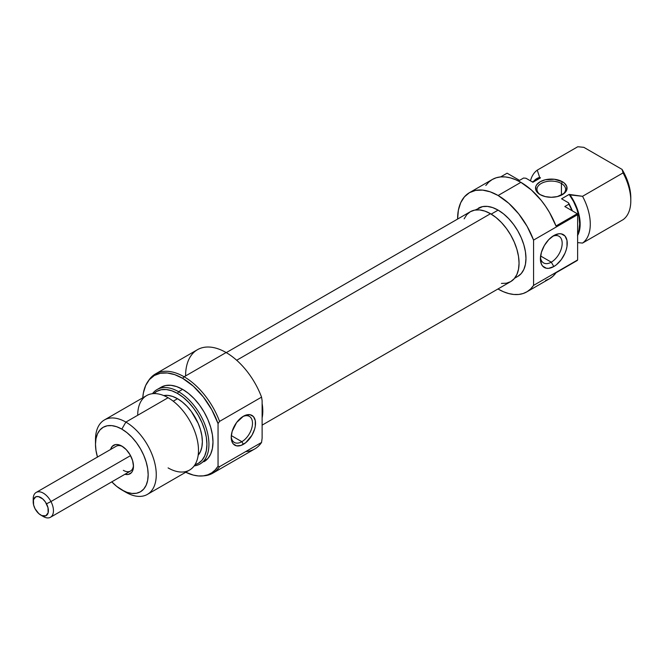 <?xml version="1.0" encoding="UTF-8"?>
<svg xmlns="http://www.w3.org/2000/svg" width="664" height="664" viewBox="0 0 664 664"><rect width="100%" height="100%" fill="white"/><g stroke="black" fill="none" stroke-linecap="round" stroke-linejoin="round"><path stroke-width="1" d="M551.286 262.164A15.396 8.889 120 0 0 562.159 244.003A15.396 8.889 120 0 0 552.489 236.401A15.396 8.889 -60 0 1 558.988 236.251A15.396 8.889 -60 0 1 561.346 248.593A15.396 8.889 -60 0 1 551.286 262.164L540.604 255.997L551.286 262.164A15.396 8.889 -60 0 1 543.592 262.927A15.396 8.889 -60 0 1 540.463 257.225A15.396 8.889 120 0 0 551.286 262.164L553.817 266.546L551.286 262.164M553.817 235.554A18.982 10.956 -60 0 1 567.239 243.306A18.982 10.956 -60 0 1 553.817 266.546L556.44 264.737L561.279 259.632L564.981 253.216L566.218 249.822L566.981 246.477L566.981 240.426L564.981 236.002L561.279 233.861L558.955 233.769L553.817 235.554L548.688 239.696L544.331 245.572L541.426 252.278L540.396 258.802L541.426 264.139L542.662 266.106L546.364 268.239L548.688 268.331L553.817 266.546A18.982 10.956 -60 0 1 540.396 258.802A18.982 10.956 -60 0 1 553.817 235.554L553.817 235.554M561.42 183.505A14.326 8.267 0 0 0 541.409 183.364A14.326 8.267 0 0 0 540.679 194.909A14.326 8.267 180 0 1 536.969 189.356A14.326 8.267 180 0 1 545.808 181.712A14.326 8.267 180 0 1 561.42 183.505L561.42 195.158L561.42 183.505A14.326 8.267 180 0 1 565.612 189.356A14.326 8.267 180 0 1 561.902 194.909A14.326 8.267 0 0 0 561.42 183.505L562.433 181.753L561.42 183.505M540.147 194.618L540.147 194.618A15.753 9.097 180 0 1 540.147 181.753A15.753 9.097 180 0 1 562.433 181.753L554.365 179.263L545.26 179.778L540.147 181.753L536.728 184.708L535.831 186.41L535.831 189.962L536.728 191.672L540.147 194.618L545.26 196.594L551.286 197.283L557.32 196.594L564.392 193.241L566.741 189.962L566.741 186.41L564.392 183.131L562.433 181.753A15.753 9.097 180 0 1 562.433 194.618A15.753 9.097 180 0 1 540.147 194.618L540.147 194.618M478.42 208.164A39.392 22.742 -120 0 1 498.116 210.114L503.544 213.874L508.773 218.722L513.587 224.473L517.812 230.906L521.273 237.778L523.846 244.825L525.431 251.781L525.963 258.362L525.431 264.33L523.846 269.443L521.273 273.518L517.812 276.39A39.392 22.742 -120 0 0 523.846 244.825A39.392 22.742 -120 0 0 498.116 210.114L491.194 214.115L498.116 210.114L492.68 207.6L487.451 206.413L482.637 206.604L475.208 210.015M485.816 185.472L488.762 182.085L492.256 179.504L469.465 192.66L464.426 196.843L460.683 202.769L458.376 210.214L457.596 219.07A57.295 33.084 60 0 1 469.465 192.66A57.295 33.084 60 0 1 498.116 195.498A57.295 33.084 60 0 1 533.566 240.094L533.566 285.396L577.622 259.956L577.622 214.663L577.622 259.956A57.295 33.084 -120 0 1 577.257 260.487L555.992 272.771L553.046 276.158L549.551 278.739A57.295 33.084 -120 0 0 555.992 272.771L577.257 260.487A57.295 33.084 -120 0 0 577.622 259.956L533.566 285.396A57.295 33.084 60 0 1 526.76 291.903A57.295 33.084 60 0 1 498.116 289.064A57.295 33.084 60 0 1 497.959 288.973L503.495 291.753L508.773 293.571L513.87 294.476L518.692 294.459L523.141 293.521L527.15 291.67L530.644 288.948L533.566 285.396L533.566 240.094L577.622 214.663A57.295 33.084 -120 0 0 577.257 213.708L564.823 206.529L577.257 213.708L555.992 225.984A57.295 33.084 -120 0 0 520.9 182.334A57.295 33.084 -120 0 0 492.256 179.504L496.24 177.769L500.648 176.915L507.089 173.196L519.522 180.376L523.572 178.035L525.963 178.242L532.901 182.251L540.504 177.861A35.092 20.26 -120 0 0 537.284 179.139L532.404 181.961M469.465 192.66L475.607 190.385L482.612 190.103L490.206 191.83L498.116 195.498L520.9 182.334L498.116 195.498L508.773 203.3L518.692 213.858L527.15 226.416L533.566 240.094L577.622 214.663A57.295 33.084 -120 0 0 577.257 213.708L555.992 225.984L549.551 212.58L545.567 206.247L541.16 200.304L531.391 189.987L520.9 182.334L515.613 179.687L510.417 177.877L505.395 176.948L500.648 176.915L507.089 173.196L519.522 180.376L523.572 178.035L525.963 178.242L532.901 182.251L540.504 177.861L537.193 179.197M530.478 180.849A42.969 24.809 60 0 1 537.251 170.142L577.763 146.752L583.83 147.325L622.06 169.403L583.83 147.325L577.763 146.752L537.251 170.142A42.969 24.809 -120 0 0 530.478 180.849M577.622 235.438A35.814 20.675 60 0 0 570.027 194.909L582.544 196.295L623.064 172.897L622.06 169.403A39.392 22.742 -120 0 1 630.8 197.839L630.227 191L628.526 183.787L625.762 176.483L622.06 169.403L623.064 172.897A42.969 24.809 60 0 1 630.8 200.76A42.969 24.809 60 0 1 623.064 219.684L582.544 243.074L577.622 242.617L582.544 243.074A42.969 24.809 -120 0 0 582.544 196.295A42.969 24.809 60 0 1 582.544 243.074L623.064 219.684A42.969 24.809 -120 0 0 623.064 172.897L582.544 196.295L569.164 194.419A35.092 20.26 -120 0 1 577.622 234.027L578.942 230.225L579.647 223.859L578.942 216.672L576.875 209.085L573.555 201.524L569.164 194.419L570.027 194.909L574.277 202.022L577.481 209.533L579.481 217.045L580.153 224.15L579.481 230.474L577.481 235.687M572.376 210.886A41.541 23.987 -120 0 0 568.509 202.802L568.874 204.188A42.969 24.809 60 0 1 571.928 210.629A42.969 24.809 -120 0 0 568.874 204.188L564.823 206.529L568.874 204.188L568.509 202.802L561.57 198.802L568.509 202.802L572.376 210.886M533.723 181.197A35.814 20.675 60 0 1 539.641 177.371L537.251 170.142L539.641 177.371L540.504 177.861L539.641 177.371L535.391 179.57L533.723 181.197M569.164 194.419L561.57 198.802L569.164 194.419M526.76 291.903L549.551 278.739L545.567 280.474M262.114 403.529A40.355 23.298 60 0 1 262.114 417.863L262.795 411.091L262.114 403.529M490.513 213.708L236.683 360.262L490.513 213.708L496.083 217.56L501.436 222.523L506.375 228.416L510.699 235.014L514.243 242.053L516.882 249.274L518.509 256.395L519.057 263.143L518.509 269.252L516.882 274.498L514.243 278.673L510.699 281.619A40.355 23.298 -120 0 0 516.882 249.274A40.355 23.298 -120 0 0 490.513 213.708A40.355 23.298 -120 0 0 470.336 211.716L474.66 210.114L479.599 209.915L484.952 211.127L490.513 213.708M464.153 218.829L466.784 214.655L470.336 211.716L226.266 352.625M262.114 425.134L510.699 281.619L506.375 283.221L501.436 283.412M121.827 446.075L117.37 444.523L115.353 444.606L112.141 446.465L110.597 449.47A16.476 9.512 60 0 1 121.827 446.075L121.827 446.075A16.476 9.512 60 0 1 133.472 466.252L132.593 460.592L130.061 454.774L126.284 449.669L121.827 446.075M231.246 436.381A15.04 8.682 120 0 0 241.854 441.693L243.373 444.324A17.189 9.927 -60 0 1 231.221 437.302A17.189 9.927 -60 0 1 243.373 416.253L236.616 422.512L232.143 431.401L231.221 437.302L232.143 442.141L233.263 443.917L236.616 445.851L240.999 445.419L245.746 442.68L251.971 435.252L254.602 429.176L255.291 426.139L255.291 420.669L253.482 416.652L250.129 414.718L245.746 415.149L243.373 416.253A17.189 9.927 -60 0 1 255.524 423.267A17.189 9.927 -60 0 1 243.373 444.324L241.854 441.693A15.04 8.682 -60 0 1 234.334 442.431A15.04 8.682 -60 0 1 231.246 436.381M231.304 435.601L241.854 441.693L231.304 435.601M261.558 397.138L262.114 400.707L262.114 438.223L262.114 400.707L261.558 397.138A57.295 33.084 -120 0 0 226.109 352.534A57.295 33.084 60 0 1 261.558 397.138L219.568 421.383L261.558 397.138M185.588 375.932A57.295 33.084 60 0 1 226.109 352.534L184.119 376.778A57.295 33.084 -120 0 0 149.06 379.866L148.022 381.343A56.515 32.627 60 0 1 182.6 378.297L184.119 376.778A57.295 33.084 60 0 1 219.568 421.383A57.295 33.084 -120 0 0 184.119 376.778L226.109 352.534A57.295 33.084 -120 0 0 197.457 349.696L155.467 373.94A57.295 33.084 60 0 1 184.119 376.778L182.6 378.297L193.365 386.216L203.333 396.964L211.774 409.738L218.049 423.607L218.049 466.203A56.515 32.627 60 0 1 202.636 475.93A56.515 32.627 60 0 1 185.737 472.253L193.365 475.092L198.494 475.955L203.333 475.856L207.79 474.81L211.774 472.818L215.211 469.938L218.049 466.203L218.049 423.607L219.568 421.383L218.049 423.607A56.515 32.627 60 0 0 182.6 378.297L174.806 374.679L167.303 372.977L160.397 373.251L154.338 375.492L149.375 379.617L145.682 385.46L143.407 392.806L142.76 397.819A56.515 32.627 60 0 1 148.022 381.343M202.636 475.93L204.429 475.764A57.295 33.084 -120 0 0 219.568 466.676L218.049 466.203L219.568 466.676A57.295 33.084 60 0 1 212.77 473.183A57.295 33.084 60 0 1 203.524 475.831M178.55 391.694L177.537 393.445A41.541 23.987 60 0 1 205.442 432.886A41.541 23.987 60 0 1 194.95 464.734L198.304 463.339L201.956 460.31L204.67 456.01L206.346 450.615L206.911 444.324L206.346 437.377L204.67 430.048L201.956 422.619L198.304 415.373L193.855 408.584L188.775 402.517L183.264 397.404L177.537 393.445L178.55 391.694A42.969 24.809 60 0 1 206.62 429.558A42.969 24.809 60 0 1 200.038 463.995A42.969 24.809 60 0 1 194.162 465.896A42.969 24.809 -120 0 0 207.832 434.331A42.969 24.809 -120 0 0 178.55 391.694L182.6 389.353L178.55 391.694A42.969 24.809 -120 0 0 152.479 393.694A42.969 24.809 60 0 1 157.061 389.56A42.969 24.809 60 0 1 178.55 391.694M95.566 442.108A42.969 24.809 60 0 1 104.389 419.972A42.969 24.809 60 0 1 125.878 422.096L168.092 397.728L125.878 422.096L121.827 429.118A37.242 21.505 60 0 1 148.163 474.727A37.242 21.505 60 0 1 121.827 489.932L125.878 492.273A42.969 24.809 -120 0 0 156.264 474.727A42.969 24.809 -120 0 0 125.878 422.096A42.969 24.809 60 0 1 153.948 459.969A42.969 24.809 60 0 1 147.367 494.406L189.58 470.029A42.969 24.809 -120 0 0 196.17 435.592A42.969 24.809 -120 0 0 168.092 397.728A42.969 24.809 60 0 1 198.486 450.358A42.969 24.809 60 0 1 168.092 467.904M204.089 461.654A42.969 24.809 -120 0 0 210.671 427.218A42.969 24.809 -120 0 0 182.6 389.353L176.674 386.606L170.972 385.311L165.718 385.518L161.111 387.22A42.969 24.809 -120 0 1 182.6 389.353L188.526 393.445L194.228 398.732L199.482 405.015L204.089 412.037L207.865 419.532L210.671 427.218L212.405 434.804L212.986 441.983L212.405 448.49L210.671 454.076L207.865 458.517L200.038 463.995M177.537 398.707L173.229 401.197L177.537 398.707A35.092 20.26 -120 0 0 163.751 395.578L168.042 395.404L172.698 396.466L177.537 398.707A35.092 20.26 -120 0 1 199.424 426.487A35.092 20.26 -120 0 1 198.171 455.197L200.462 451.561L201.873 447.005L202.354 441.693L201.873 435.825L200.462 429.633L198.171 423.358L191.323 411.497L187.032 406.368L182.376 402.052L177.537 398.707M147.367 494.406A42.969 24.809 60 0 1 125.878 492.273L116.69 486.388L111.751 481.798M148.553 380.621A57.295 33.084 60 0 1 155.467 373.94M33.291 500.614A14.326 8.267 60 0 1 36.163 492.439L116.183 446.241A14.326 8.267 60 0 1 122.616 446.557M133.447 465.323A14.326 8.267 60 0 1 130.509 471.05A14.326 8.267 60 0 1 123.346 470.344A14.326 8.267 -120 0 0 133.447 465.331M212.77 473.183L254.752 448.939A57.295 33.084 -120 0 0 261.558 442.44L219.568 466.676L261.558 442.44A57.295 33.084 60 0 1 245.721 451.578M97.5 457.114L95.998 450.549L95.491 444.324L95.998 438.68L97.5 433.841L99.932 429.99L103.202 427.276L107.195 425.798L111.751 425.616L116.69 426.736L121.827 429.118L126.965 432.671L131.904 437.252L136.46 442.689L140.453 448.773L143.723 455.272L146.155 461.936L147.657 468.502L148.163 474.727L147.657 480.371L146.155 485.21L143.723 489.061L140.453 491.783L136.46 493.261L131.904 493.435L126.965 492.314L121.827 489.932A37.242 21.505 60 0 1 111.801 481.856M124.923 474.279L128.301 474.445L131.513 472.594L132.593 470.884L133.472 466.252A16.476 9.512 60 0 1 124.923 474.279M137.705 415.266A42.969 24.809 60 0 1 168.092 397.728A42.969 24.809 -120 0 0 146.611 395.595L104.389 419.972M153.882 393.594L156.762 391.387L161.219 389.743L166.299 389.536L171.802 390.789L177.537 393.445A41.541 23.987 60 0 0 153.882 393.594M125.878 422.096A42.969 24.809 -120 0 0 95.491 439.643L95.491 444.324A37.242 21.505 60 0 1 121.827 429.118L125.878 422.096M97.475 457.048A37.242 21.505 60 0 1 95.491 444.324M262.114 438.223L261.558 442.44L262.114 438.223M242.584 416.735A15.04 8.682 -60 0 1 249.373 416.386A15.04 8.682 -60 0 1 251.681 428.438A15.04 8.682 -60 0 1 241.854 441.693A15.04 8.682 120 0 0 252.486 423.698A15.04 8.682 120 0 0 242.584 416.735M40.794 515.081L43.326 516.542A14.326 8.267 -120 0 0 52.547 515.007A14.326 8.267 -120 0 0 50.954 501.552L46.513 503.835A10.74 6.2 60 0 1 47.717 513.928A10.74 6.2 60 0 1 40.794 515.081A10.74 6.2 60 0 1 35.076 508.782L33.598 504.955L33.466 499.784L35.798 496.813L38.371 496.597L42.778 498.979L45.434 502.034L47.991 507.661L48.132 512.824L45.799 515.803L41.774 515.571L38.819 513.637L35.076 508.782A10.74 6.2 60 0 1 33.2 501.926A10.74 6.2 60 0 1 38.13 496.556A10.74 6.2 60 0 1 46.513 503.835L50.954 501.552A14.326 8.267 60 0 1 50.489 517.248A14.326 8.267 60 0 1 41.973 515.654M130.534 455.612L50.954 501.552L130.534 455.612M36.163 492.439A14.326 8.267 60 0 1 50.954 501.552A14.326 8.267 -120 0 0 39.765 491.841A14.326 8.267 -120 0 0 33.2 498.996L33.2 501.926M517.812 276.39L514.6 278.241M630.8 197.839L630.8 200.76M157.061 389.56L161.111 387.22M50.489 517.248L130.509 471.05"/></g></svg>
